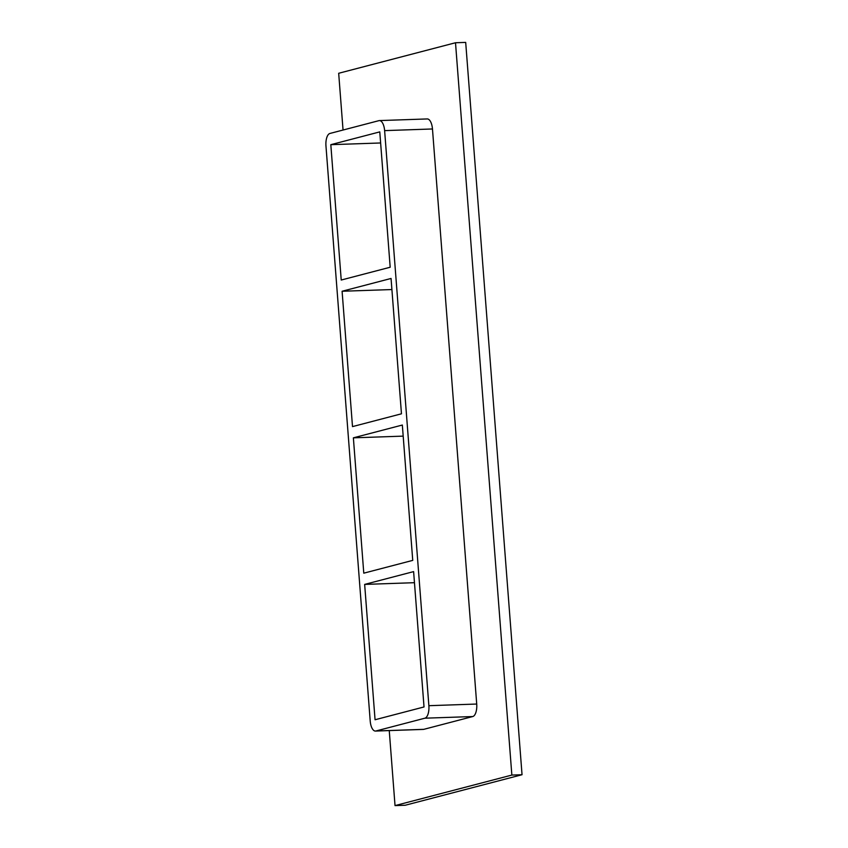 <?xml version="1.0" encoding="UTF-8"?>
<svg xmlns="http://www.w3.org/2000/svg" width="848" height="848" viewBox="0 0 848 848"><rect width="100%" height="100%" fill="white"/><g stroke="black" fill="none" stroke-linecap="round" stroke-linejoin="round"><path stroke-width="1.27" d="M412.743 560.38L363.781 573.174L353.372 437.833L402.334 425.039L412.743 560.38M364.651 584.41L413.612 571.616L424.021 706.956L375.06 719.751L364.651 584.41L414.46 582.693M401.464 413.803L352.503 426.608L342.094 291.256L391.055 278.462L401.464 413.803M403.182 436.126L353.372 437.833M391.903 289.55L342.094 291.256M390.186 267.237L341.225 280.031L330.815 144.679L379.777 131.885L390.186 267.237M380.625 142.973L330.815 144.679M389.253 730.584L395.03 805.6L511.853 775.072L455.503 42.75L338.681 73.278L343.048 130.03M432.469 128.97A11.31 4.908 -92 0 0 427.233 118.943L379.385 120.586A11.31 4.908 88 0 1 384.621 130.624L432.469 128.97L476.714 704.041L428.876 705.695A11.31 4.908 88 0 1 424.89 718.192L472.739 716.549A11.31 4.908 -92 0 0 476.714 704.041M423.777 729.344L375.929 730.987A11.31 4.908 88 0 1 375.452 731.061L423.3 729.407A11.31 4.908 -92 0 0 423.777 729.344L472.739 716.549M395.03 805.6L405.206 805.25L522.039 774.722L465.69 42.4L455.503 42.75M522.039 774.722L511.853 775.072M375.452 731.061A11.31 4.908 88 0 1 370.216 721.023L325.961 145.951A11.31 4.908 88 0 1 329.946 133.454L378.908 120.66A11.31 4.908 88 0 1 379.385 120.586M375.929 730.987L424.89 718.192M428.876 705.695L384.621 130.624"/></g></svg>
